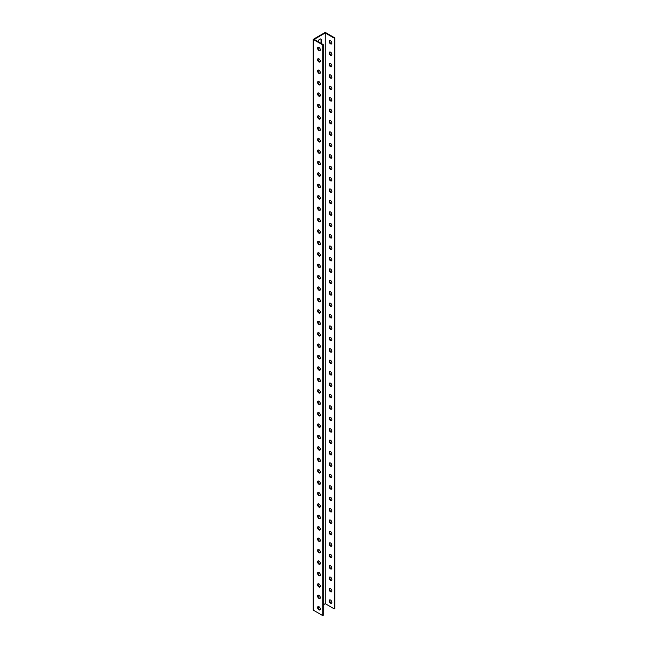 <?xml version="1.0" encoding="UTF-8"?>
<svg xmlns="http://www.w3.org/2000/svg" width="648" height="648" viewBox="0 0 648 648"><rect width="100%" height="100%" fill="white"/><g stroke="black" fill="none" stroke-linecap="round" stroke-linejoin="round"><path stroke-width="0.97" d="M313.187 39.374L313.187 610.084L322.745 615.6L322.745 44.89L313.187 39.374L325.256 32.4L334.814 37.916L334.814 608.626L334.319 608.918L325.256 603.685L323.239 604.851M320.865 43.238A2.56 1.482 120 0 0 321.035 42.258L321.035 39.974A2.56 1.482 120 0 0 320.728 38.985M329.856 599.854A1.912 1.102 -120 0 0 329.678 600.526A1.912 1.102 -120 0 0 330.35 602.267A1.912 1.102 -120 0 0 331.703 603.045M329.856 588.433A1.912 1.102 -120 0 0 329.678 589.113A1.912 1.102 -120 0 0 330.35 590.855A1.912 1.102 -120 0 0 331.703 591.632M329.856 577.02A1.912 1.102 -120 0 0 329.678 577.7A1.912 1.102 -120 0 0 330.35 579.442A1.912 1.102 -120 0 0 331.703 580.219M329.856 565.607A1.912 1.102 -120 0 0 329.678 566.279A1.912 1.102 -120 0 0 330.35 568.021A1.912 1.102 -120 0 0 331.703 568.806M329.856 554.194A1.912 1.102 -120 0 0 329.678 554.866A1.912 1.102 -120 0 0 330.35 556.608A1.912 1.102 -120 0 0 331.703 557.385M329.856 542.781A1.912 1.102 -120 0 0 329.678 543.453A1.912 1.102 -120 0 0 330.35 545.195A1.912 1.102 -120 0 0 331.703 545.972M329.856 531.368A1.912 1.102 -120 0 0 329.678 532.04A1.912 1.102 -120 0 0 330.35 533.782A1.912 1.102 -120 0 0 331.703 534.56M329.856 519.947A1.912 1.102 -120 0 0 329.678 520.628A1.912 1.102 -120 0 0 330.35 522.369A1.912 1.102 -120 0 0 331.703 523.147M329.856 508.534A1.912 1.102 -120 0 0 329.678 509.215A1.912 1.102 -120 0 0 330.35 510.956A1.912 1.102 -120 0 0 331.703 511.734M329.856 497.121A1.912 1.102 -120 0 0 329.678 497.794A1.912 1.102 -120 0 0 330.35 499.535A1.912 1.102 -120 0 0 331.703 500.321M329.856 485.708A1.912 1.102 -120 0 0 329.678 486.381A1.912 1.102 -120 0 0 330.35 488.122A1.912 1.102 -120 0 0 331.703 488.9M329.856 474.296A1.912 1.102 -120 0 0 329.678 474.968A1.912 1.102 -120 0 0 330.35 476.709A1.912 1.102 -120 0 0 331.703 477.487M329.856 462.883A1.912 1.102 -120 0 0 329.678 463.555A1.912 1.102 -120 0 0 330.35 465.296A1.912 1.102 -120 0 0 331.703 466.074M329.856 451.462A1.912 1.102 -120 0 0 329.678 452.142A1.912 1.102 -120 0 0 330.35 453.884A1.912 1.102 -120 0 0 331.703 454.661M329.856 440.049A1.912 1.102 -120 0 0 329.678 440.729A1.912 1.102 -120 0 0 330.35 442.471A1.912 1.102 -120 0 0 331.703 443.248M329.856 428.636A1.912 1.102 -120 0 0 329.678 429.308A1.912 1.102 -120 0 0 330.35 431.05A1.912 1.102 -120 0 0 331.703 431.835M329.856 417.223A1.912 1.102 -120 0 0 329.678 417.895A1.912 1.102 -120 0 0 330.35 419.637A1.912 1.102 -120 0 0 331.703 420.414M329.856 405.81A1.912 1.102 -120 0 0 329.678 406.482A1.912 1.102 -120 0 0 330.35 408.224A1.912 1.102 -120 0 0 331.703 409.001M329.856 394.397A1.912 1.102 -120 0 0 329.678 395.069A1.912 1.102 -120 0 0 330.35 396.811A1.912 1.102 -120 0 0 331.703 397.589M329.856 382.976A1.912 1.102 -120 0 0 329.678 383.656A1.912 1.102 -120 0 0 330.35 385.398A1.912 1.102 -120 0 0 331.703 386.176M329.856 371.563A1.912 1.102 -120 0 0 329.678 372.244A1.912 1.102 -120 0 0 330.35 373.985A1.912 1.102 -120 0 0 331.703 374.763M329.856 360.15A1.912 1.102 -120 0 0 329.678 360.823A1.912 1.102 -120 0 0 330.35 362.564A1.912 1.102 -120 0 0 331.703 363.35M329.856 348.737A1.912 1.102 -120 0 0 329.678 349.41A1.912 1.102 -120 0 0 330.35 351.151A1.912 1.102 -120 0 0 331.703 351.929M329.856 337.325A1.912 1.102 -120 0 0 329.678 337.997A1.912 1.102 -120 0 0 330.35 339.738A1.912 1.102 -120 0 0 331.703 340.516M329.856 325.912A1.912 1.102 -120 0 0 329.678 326.584A1.912 1.102 -120 0 0 330.35 328.325A1.912 1.102 -120 0 0 331.703 329.103M329.856 314.491A1.912 1.102 -120 0 0 329.678 315.171A1.912 1.102 -120 0 0 330.35 316.913A1.912 1.102 -120 0 0 331.703 317.69M329.856 303.078A1.912 1.102 -120 0 0 329.678 303.758A1.912 1.102 -120 0 0 330.35 305.5A1.912 1.102 -120 0 0 331.703 306.277M329.856 291.665A1.912 1.102 -120 0 0 329.678 292.337A1.912 1.102 -120 0 0 330.35 294.079A1.912 1.102 -120 0 0 331.703 294.864M329.856 280.252A1.912 1.102 -120 0 0 329.678 280.924A1.912 1.102 -120 0 0 330.35 282.666A1.912 1.102 -120 0 0 331.703 283.443M329.856 268.839A1.912 1.102 -120 0 0 329.678 269.511A1.912 1.102 -120 0 0 330.35 271.253A1.912 1.102 -120 0 0 331.703 272.03M329.856 257.426A1.912 1.102 -120 0 0 329.678 258.098A1.912 1.102 -120 0 0 330.35 259.84A1.912 1.102 -120 0 0 331.703 260.618M329.856 246.005A1.912 1.102 -120 0 0 329.678 246.686A1.912 1.102 -120 0 0 330.35 248.427A1.912 1.102 -120 0 0 331.703 249.205M329.856 234.592A1.912 1.102 -120 0 0 329.678 235.273A1.912 1.102 -120 0 0 330.35 237.014A1.912 1.102 -120 0 0 331.703 237.792M329.856 223.179A1.912 1.102 -120 0 0 329.678 223.852A1.912 1.102 -120 0 0 330.35 225.593A1.912 1.102 -120 0 0 331.703 226.379M329.856 211.766A1.912 1.102 -120 0 0 329.678 212.439A1.912 1.102 -120 0 0 330.35 214.18A1.912 1.102 -120 0 0 331.703 214.958M329.856 200.353A1.912 1.102 -120 0 0 329.678 201.026A1.912 1.102 -120 0 0 330.35 202.767A1.912 1.102 -120 0 0 331.703 203.545M329.856 188.941A1.912 1.102 -120 0 0 329.678 189.613A1.912 1.102 -120 0 0 330.35 191.354A1.912 1.102 -120 0 0 331.703 192.132M329.856 177.52A1.912 1.102 -120 0 0 329.678 178.2A1.912 1.102 -120 0 0 330.35 179.942A1.912 1.102 -120 0 0 331.703 180.719M329.856 166.107A1.912 1.102 -120 0 0 329.678 166.787A1.912 1.102 -120 0 0 330.35 168.529A1.912 1.102 -120 0 0 331.703 169.306M329.856 154.694A1.912 1.102 -120 0 0 329.678 155.366A1.912 1.102 -120 0 0 330.35 157.108A1.912 1.102 -120 0 0 331.703 157.893M329.856 143.281A1.912 1.102 -120 0 0 329.678 143.953A1.912 1.102 -120 0 0 330.35 145.695A1.912 1.102 -120 0 0 331.703 146.472M329.856 131.868A1.912 1.102 -120 0 0 329.678 132.54A1.912 1.102 -120 0 0 330.35 134.282A1.912 1.102 -120 0 0 331.703 135.059M329.856 120.455A1.912 1.102 -120 0 0 329.678 121.127A1.912 1.102 -120 0 0 330.35 122.869A1.912 1.102 -120 0 0 331.703 123.647M329.856 109.034A1.912 1.102 -120 0 0 329.678 109.715A1.912 1.102 -120 0 0 330.35 111.456A1.912 1.102 -120 0 0 331.703 112.234M329.856 97.621A1.912 1.102 -120 0 0 329.678 98.302A1.912 1.102 -120 0 0 330.35 100.043A1.912 1.102 -120 0 0 331.703 100.821M329.856 86.208A1.912 1.102 -120 0 0 329.678 86.881A1.912 1.102 -120 0 0 330.35 88.622A1.912 1.102 -120 0 0 331.703 89.408M329.856 74.795A1.912 1.102 -120 0 0 329.678 75.468A1.912 1.102 -120 0 0 330.35 77.209A1.912 1.102 -120 0 0 331.703 77.987M329.856 63.383A1.912 1.102 -120 0 0 329.678 64.055A1.912 1.102 -120 0 0 330.35 65.796A1.912 1.102 -120 0 0 331.703 66.574M329.856 51.97A1.912 1.102 -120 0 0 329.678 52.642A1.912 1.102 -120 0 0 330.35 54.383A1.912 1.102 -120 0 0 331.703 55.161M329.856 40.549A1.912 1.102 -120 0 0 329.678 41.229A1.912 1.102 -120 0 0 330.35 42.971A1.912 1.102 -120 0 0 331.703 43.748M320.306 49.758A1.912 1.102 60 0 1 319.91 50.633A1.912 1.102 60 0 1 317.998 49.532A1.912 1.102 60 0 1 317.998 47.32A1.912 1.102 60 0 1 319.472 47.839A1.912 1.102 60 0 1 320.306 49.758M320.306 61.171A1.912 1.102 60 0 1 319.91 62.046A1.912 1.102 60 0 1 317.998 60.944A1.912 1.102 60 0 1 317.998 58.741A1.912 1.102 60 0 1 319.472 59.252A1.912 1.102 60 0 1 320.306 61.171M320.306 72.584A1.912 1.102 60 0 1 319.91 73.459A1.912 1.102 60 0 1 317.998 72.357A1.912 1.102 60 0 1 317.998 70.154A1.912 1.102 60 0 1 319.472 70.664A1.912 1.102 60 0 1 320.306 72.584M320.306 83.997A1.912 1.102 60 0 1 319.91 84.872A1.912 1.102 60 0 1 317.998 83.77A1.912 1.102 60 0 1 317.998 81.567A1.912 1.102 60 0 1 319.472 82.077A1.912 1.102 60 0 1 320.306 83.997M320.306 95.418A1.912 1.102 60 0 1 319.91 96.293A1.912 1.102 60 0 1 317.998 95.183A1.912 1.102 60 0 1 317.998 92.98A1.912 1.102 60 0 1 319.472 93.49A1.912 1.102 60 0 1 320.306 95.418M320.306 106.831A1.912 1.102 60 0 1 319.91 107.706A1.912 1.102 60 0 1 317.998 106.604A1.912 1.102 60 0 1 317.998 104.393A1.912 1.102 60 0 1 319.472 104.903A1.912 1.102 60 0 1 320.306 106.831M320.306 118.244A1.912 1.102 60 0 1 319.91 119.119A1.912 1.102 60 0 1 317.998 118.017A1.912 1.102 60 0 1 317.998 115.806A1.912 1.102 60 0 1 319.472 116.324A1.912 1.102 60 0 1 320.306 118.244M320.306 129.657A1.912 1.102 60 0 1 319.91 130.532A1.912 1.102 60 0 1 317.998 129.43A1.912 1.102 60 0 1 317.998 127.227A1.912 1.102 60 0 1 319.472 127.737A1.912 1.102 60 0 1 320.306 129.657M320.306 141.07A1.912 1.102 60 0 1 319.91 141.944A1.912 1.102 60 0 1 317.998 140.843A1.912 1.102 60 0 1 317.998 138.64A1.912 1.102 60 0 1 319.472 139.15A1.912 1.102 60 0 1 320.306 141.07M320.306 152.483A1.912 1.102 60 0 1 319.91 153.357A1.912 1.102 60 0 1 317.998 152.256A1.912 1.102 60 0 1 317.998 150.053A1.912 1.102 60 0 1 319.472 150.563A1.912 1.102 60 0 1 320.306 152.483M320.306 163.904A1.912 1.102 60 0 1 319.91 164.778A1.912 1.102 60 0 1 317.998 163.669A1.912 1.102 60 0 1 317.998 161.465A1.912 1.102 60 0 1 319.472 161.976A1.912 1.102 60 0 1 320.306 163.904M320.306 175.316A1.912 1.102 60 0 1 319.91 176.191A1.912 1.102 60 0 1 317.998 175.09A1.912 1.102 60 0 1 317.998 172.878A1.912 1.102 60 0 1 319.472 173.389A1.912 1.102 60 0 1 320.306 175.316M320.306 186.729A1.912 1.102 60 0 1 319.91 187.604A1.912 1.102 60 0 1 317.998 186.503A1.912 1.102 60 0 1 317.998 184.291A1.912 1.102 60 0 1 319.472 184.81A1.912 1.102 60 0 1 320.306 186.729M320.306 198.142A1.912 1.102 60 0 1 319.91 199.017A1.912 1.102 60 0 1 317.998 197.915A1.912 1.102 60 0 1 317.998 195.712A1.912 1.102 60 0 1 319.472 196.223A1.912 1.102 60 0 1 320.306 198.142M320.306 209.555A1.912 1.102 60 0 1 319.91 210.43A1.912 1.102 60 0 1 317.998 209.328A1.912 1.102 60 0 1 317.998 207.125A1.912 1.102 60 0 1 319.472 207.635A1.912 1.102 60 0 1 320.306 209.555M320.306 220.968A1.912 1.102 60 0 1 319.91 221.843A1.912 1.102 60 0 1 317.998 220.741A1.912 1.102 60 0 1 317.998 218.538A1.912 1.102 60 0 1 319.472 219.048A1.912 1.102 60 0 1 320.306 220.968M320.306 232.389A1.912 1.102 60 0 1 319.91 233.264A1.912 1.102 60 0 1 317.998 232.154A1.912 1.102 60 0 1 317.998 229.951A1.912 1.102 60 0 1 319.472 230.461A1.912 1.102 60 0 1 320.306 232.389M320.306 243.802A1.912 1.102 60 0 1 319.91 244.677A1.912 1.102 60 0 1 317.998 243.575A1.912 1.102 60 0 1 317.998 241.364A1.912 1.102 60 0 1 319.472 241.874A1.912 1.102 60 0 1 320.306 243.802M320.306 255.215A1.912 1.102 60 0 1 319.91 256.09A1.912 1.102 60 0 1 317.998 254.988A1.912 1.102 60 0 1 317.998 252.777A1.912 1.102 60 0 1 319.472 253.295A1.912 1.102 60 0 1 320.306 255.215M320.306 266.628A1.912 1.102 60 0 1 319.91 267.502A1.912 1.102 60 0 1 317.998 266.401A1.912 1.102 60 0 1 317.998 264.198A1.912 1.102 60 0 1 319.472 264.708A1.912 1.102 60 0 1 320.306 266.628M320.306 278.041A1.912 1.102 60 0 1 319.91 278.915A1.912 1.102 60 0 1 317.998 277.814A1.912 1.102 60 0 1 317.998 275.611A1.912 1.102 60 0 1 319.472 276.121A1.912 1.102 60 0 1 320.306 278.041M320.306 289.454A1.912 1.102 60 0 1 319.91 290.328A1.912 1.102 60 0 1 317.998 289.227A1.912 1.102 60 0 1 317.998 287.024A1.912 1.102 60 0 1 319.472 287.534A1.912 1.102 60 0 1 320.306 289.454M320.306 300.875A1.912 1.102 60 0 1 319.91 301.749A1.912 1.102 60 0 1 317.998 300.64A1.912 1.102 60 0 1 317.998 298.436A1.912 1.102 60 0 1 319.472 298.947A1.912 1.102 60 0 1 320.306 300.875M320.306 312.287A1.912 1.102 60 0 1 319.91 313.162A1.912 1.102 60 0 1 317.998 312.061A1.912 1.102 60 0 1 317.998 309.849A1.912 1.102 60 0 1 319.472 310.36A1.912 1.102 60 0 1 320.306 312.287M320.306 323.7A1.912 1.102 60 0 1 319.91 324.575A1.912 1.102 60 0 1 317.998 323.474A1.912 1.102 60 0 1 317.998 321.262A1.912 1.102 60 0 1 319.472 321.781A1.912 1.102 60 0 1 320.306 323.7M320.306 335.113A1.912 1.102 60 0 1 319.91 335.988A1.912 1.102 60 0 1 317.998 334.886A1.912 1.102 60 0 1 317.998 332.683A1.912 1.102 60 0 1 319.472 333.194A1.912 1.102 60 0 1 320.306 335.113M320.306 346.526A1.912 1.102 60 0 1 319.91 347.401A1.912 1.102 60 0 1 317.998 346.299A1.912 1.102 60 0 1 317.998 344.096A1.912 1.102 60 0 1 319.472 344.606A1.912 1.102 60 0 1 320.306 346.526M320.306 357.939A1.912 1.102 60 0 1 319.91 358.814A1.912 1.102 60 0 1 317.998 357.712A1.912 1.102 60 0 1 317.998 355.509A1.912 1.102 60 0 1 319.472 356.019A1.912 1.102 60 0 1 320.306 357.939M320.306 369.36A1.912 1.102 60 0 1 319.91 370.235A1.912 1.102 60 0 1 317.998 369.125A1.912 1.102 60 0 1 317.998 366.922A1.912 1.102 60 0 1 319.472 367.432A1.912 1.102 60 0 1 320.306 369.36M320.306 380.773A1.912 1.102 60 0 1 319.91 381.648A1.912 1.102 60 0 1 317.998 380.546A1.912 1.102 60 0 1 317.998 378.335A1.912 1.102 60 0 1 319.472 378.845A1.912 1.102 60 0 1 320.306 380.773M320.306 392.186A1.912 1.102 60 0 1 319.91 393.061A1.912 1.102 60 0 1 317.998 391.959A1.912 1.102 60 0 1 317.998 389.748A1.912 1.102 60 0 1 319.472 390.266A1.912 1.102 60 0 1 320.306 392.186M320.306 403.599A1.912 1.102 60 0 1 319.91 404.474A1.912 1.102 60 0 1 317.998 403.372A1.912 1.102 60 0 1 317.998 401.169A1.912 1.102 60 0 1 319.472 401.679A1.912 1.102 60 0 1 320.306 403.599M320.306 415.012A1.912 1.102 60 0 1 319.91 415.886A1.912 1.102 60 0 1 317.998 414.785A1.912 1.102 60 0 1 317.998 412.582A1.912 1.102 60 0 1 319.472 413.092A1.912 1.102 60 0 1 320.306 415.012M320.306 426.425A1.912 1.102 60 0 1 319.91 427.299A1.912 1.102 60 0 1 317.998 426.198A1.912 1.102 60 0 1 317.998 423.995A1.912 1.102 60 0 1 319.472 424.505A1.912 1.102 60 0 1 320.306 426.425M320.306 437.846A1.912 1.102 60 0 1 319.91 438.72A1.912 1.102 60 0 1 317.998 437.611A1.912 1.102 60 0 1 317.998 435.407A1.912 1.102 60 0 1 319.472 435.918A1.912 1.102 60 0 1 320.306 437.846M320.306 449.258A1.912 1.102 60 0 1 319.91 450.133A1.912 1.102 60 0 1 317.998 449.032A1.912 1.102 60 0 1 317.998 446.82A1.912 1.102 60 0 1 319.472 447.331A1.912 1.102 60 0 1 320.306 449.258M320.306 460.671A1.912 1.102 60 0 1 319.91 461.546A1.912 1.102 60 0 1 317.998 460.445A1.912 1.102 60 0 1 317.998 458.233A1.912 1.102 60 0 1 319.472 458.752A1.912 1.102 60 0 1 320.306 460.671M320.306 472.084A1.912 1.102 60 0 1 319.91 472.959A1.912 1.102 60 0 1 317.998 471.857A1.912 1.102 60 0 1 317.998 469.654A1.912 1.102 60 0 1 319.472 470.165A1.912 1.102 60 0 1 320.306 472.084M320.306 483.497A1.912 1.102 60 0 1 319.91 484.372A1.912 1.102 60 0 1 317.998 483.27A1.912 1.102 60 0 1 317.998 481.067A1.912 1.102 60 0 1 319.472 481.577A1.912 1.102 60 0 1 320.306 483.497M320.306 494.91A1.912 1.102 60 0 1 319.91 495.785A1.912 1.102 60 0 1 317.998 494.683A1.912 1.102 60 0 1 317.998 492.48A1.912 1.102 60 0 1 319.472 492.99A1.912 1.102 60 0 1 320.306 494.91M320.306 506.331A1.912 1.102 60 0 1 319.91 507.206A1.912 1.102 60 0 1 317.998 506.096A1.912 1.102 60 0 1 317.998 503.893A1.912 1.102 60 0 1 319.472 504.403A1.912 1.102 60 0 1 320.306 506.331M320.306 517.744A1.912 1.102 60 0 1 319.91 518.619A1.912 1.102 60 0 1 317.998 517.517A1.912 1.102 60 0 1 317.998 515.306A1.912 1.102 60 0 1 319.472 515.816A1.912 1.102 60 0 1 320.306 517.744M320.306 529.157A1.912 1.102 60 0 1 319.91 530.032A1.912 1.102 60 0 1 317.998 528.93A1.912 1.102 60 0 1 317.998 526.719A1.912 1.102 60 0 1 319.472 527.237A1.912 1.102 60 0 1 320.306 529.157M320.306 540.57A1.912 1.102 60 0 1 319.91 541.445A1.912 1.102 60 0 1 317.998 540.343A1.912 1.102 60 0 1 317.998 538.14A1.912 1.102 60 0 1 319.472 538.65A1.912 1.102 60 0 1 320.306 540.57M320.306 551.983A1.912 1.102 60 0 1 319.91 552.857A1.912 1.102 60 0 1 317.998 551.756A1.912 1.102 60 0 1 317.998 549.553A1.912 1.102 60 0 1 319.472 550.063A1.912 1.102 60 0 1 320.306 551.983M320.306 563.395A1.912 1.102 60 0 1 319.91 564.27A1.912 1.102 60 0 1 317.998 563.169A1.912 1.102 60 0 1 317.998 560.966A1.912 1.102 60 0 1 319.472 561.476A1.912 1.102 60 0 1 320.306 563.395M320.306 574.817A1.912 1.102 60 0 1 319.91 575.691A1.912 1.102 60 0 1 317.998 574.582A1.912 1.102 60 0 1 317.998 572.378A1.912 1.102 60 0 1 319.472 572.889A1.912 1.102 60 0 1 320.306 574.817M320.306 586.229A1.912 1.102 60 0 1 319.91 587.104A1.912 1.102 60 0 1 317.998 586.003A1.912 1.102 60 0 1 317.998 583.791A1.912 1.102 60 0 1 319.472 584.302A1.912 1.102 60 0 1 320.306 586.229M320.306 597.642A1.912 1.102 60 0 1 319.91 598.517A1.912 1.102 60 0 1 317.998 597.415A1.912 1.102 60 0 1 317.998 595.204A1.912 1.102 60 0 1 319.472 595.723A1.912 1.102 60 0 1 320.306 597.642M320.306 609.055A1.912 1.102 60 0 1 319.91 609.93A1.912 1.102 60 0 1 317.998 608.828A1.912 1.102 60 0 1 317.998 606.625A1.912 1.102 60 0 1 319.472 607.135A1.912 1.102 60 0 1 320.306 609.055M322.745 44.89L323.239 44.599L314.175 39.374L325.256 32.967L325.256 603.685M319.399 607.063L318.176 607.775M318.014 41.585A2.56 1.482 -60 0 1 320.995 39.091A2.56 1.482 -60 0 1 321.529 40.257L321.529 42.541A2.56 1.482 -60 0 1 321.359 43.521M325.256 32.967L334.319 38.2L334.319 608.918M322.745 615.6L323.239 615.317L323.239 44.599M318.273 606.536A1.912 1.102 -120 0 0 318.492 608.545A1.912 1.102 -120 0 0 320.12 609.728M318.273 595.123A1.912 1.102 -120 0 0 318.492 597.124A1.912 1.102 -120 0 0 320.12 598.315M318.273 583.71A1.912 1.102 -120 0 0 318.492 585.711A1.912 1.102 -120 0 0 320.12 586.902M318.273 572.289A1.912 1.102 -120 0 0 318.492 574.298A1.912 1.102 -120 0 0 320.12 575.489M318.273 560.876A1.912 1.102 -120 0 0 318.492 562.885A1.912 1.102 -120 0 0 320.12 564.076M318.273 549.464A1.912 1.102 -120 0 0 318.492 551.472A1.912 1.102 -120 0 0 320.12 552.663M318.273 538.051A1.912 1.102 -120 0 0 318.492 540.059A1.912 1.102 -120 0 0 320.12 541.242M318.273 526.638A1.912 1.102 -120 0 0 318.492 528.638A1.912 1.102 -120 0 0 320.12 529.829M318.273 515.225A1.912 1.102 -120 0 0 318.492 517.226A1.912 1.102 -120 0 0 320.12 518.416M318.273 503.804A1.912 1.102 -120 0 0 318.492 505.813A1.912 1.102 -120 0 0 320.12 507.003M318.273 492.391A1.912 1.102 -120 0 0 318.492 494.4A1.912 1.102 -120 0 0 320.12 495.59M318.273 480.978A1.912 1.102 -120 0 0 318.492 482.987A1.912 1.102 -120 0 0 320.12 484.178M318.273 469.565A1.912 1.102 -120 0 0 318.492 471.574A1.912 1.102 -120 0 0 320.12 472.757M318.273 458.152A1.912 1.102 -120 0 0 318.492 460.153A1.912 1.102 -120 0 0 320.12 461.344M318.273 446.739A1.912 1.102 -120 0 0 318.492 448.74A1.912 1.102 -120 0 0 320.12 449.931M318.273 435.318A1.912 1.102 -120 0 0 318.492 437.327A1.912 1.102 -120 0 0 320.12 438.518M318.273 423.905A1.912 1.102 -120 0 0 318.492 425.914A1.912 1.102 -120 0 0 320.12 427.105M318.273 412.493A1.912 1.102 -120 0 0 318.492 414.501A1.912 1.102 -120 0 0 320.12 415.692M318.273 401.08A1.912 1.102 -120 0 0 318.492 403.088A1.912 1.102 -120 0 0 320.12 404.271M318.273 389.667A1.912 1.102 -120 0 0 318.492 391.667A1.912 1.102 -120 0 0 320.12 392.858M318.273 378.254A1.912 1.102 -120 0 0 318.492 380.255A1.912 1.102 -120 0 0 320.12 381.445M318.273 366.833A1.912 1.102 -120 0 0 318.492 368.842A1.912 1.102 -120 0 0 320.12 370.032M318.273 355.42A1.912 1.102 -120 0 0 318.492 357.429A1.912 1.102 -120 0 0 320.12 358.619M318.273 344.007A1.912 1.102 -120 0 0 318.492 346.016A1.912 1.102 -120 0 0 320.12 347.207M318.273 332.594A1.912 1.102 -120 0 0 318.492 334.603A1.912 1.102 -120 0 0 320.12 335.786M318.273 321.181A1.912 1.102 -120 0 0 318.492 323.182A1.912 1.102 -120 0 0 320.12 324.373M318.273 309.768A1.912 1.102 -120 0 0 318.492 311.769A1.912 1.102 -120 0 0 320.12 312.96M318.273 298.347A1.912 1.102 -120 0 0 318.492 300.356A1.912 1.102 -120 0 0 320.12 301.547M318.273 286.934A1.912 1.102 -120 0 0 318.492 288.943A1.912 1.102 -120 0 0 320.12 290.134M318.273 275.522A1.912 1.102 -120 0 0 318.492 277.53A1.912 1.102 -120 0 0 320.12 278.721M318.273 264.109A1.912 1.102 -120 0 0 318.492 266.117A1.912 1.102 -120 0 0 320.12 267.3M318.273 252.696A1.912 1.102 -120 0 0 318.492 254.696A1.912 1.102 -120 0 0 320.12 255.887M318.273 241.283A1.912 1.102 -120 0 0 318.492 243.284A1.912 1.102 -120 0 0 320.12 244.474M318.273 229.862A1.912 1.102 -120 0 0 318.492 231.871A1.912 1.102 -120 0 0 320.12 233.061M318.273 218.449A1.912 1.102 -120 0 0 318.492 220.458A1.912 1.102 -120 0 0 320.12 221.648M318.273 207.036A1.912 1.102 -120 0 0 318.492 209.045A1.912 1.102 -120 0 0 320.12 210.236M318.273 195.623A1.912 1.102 -120 0 0 318.492 197.632A1.912 1.102 -120 0 0 320.12 198.815M318.273 184.21A1.912 1.102 -120 0 0 318.492 186.211A1.912 1.102 -120 0 0 320.12 187.402M318.273 172.797A1.912 1.102 -120 0 0 318.492 174.798A1.912 1.102 -120 0 0 320.12 175.989M318.273 161.376A1.912 1.102 -120 0 0 318.492 163.385A1.912 1.102 -120 0 0 320.12 164.576M318.273 149.963A1.912 1.102 -120 0 0 318.492 151.972A1.912 1.102 -120 0 0 320.12 153.163M318.273 138.551A1.912 1.102 -120 0 0 318.492 140.559A1.912 1.102 -120 0 0 320.12 141.75M318.273 127.138A1.912 1.102 -120 0 0 318.492 129.146A1.912 1.102 -120 0 0 320.12 130.329M318.273 115.725A1.912 1.102 -120 0 0 318.492 117.725A1.912 1.102 -120 0 0 320.12 118.916M318.273 104.312A1.912 1.102 -120 0 0 318.492 106.312A1.912 1.102 -120 0 0 320.12 107.503M318.273 92.891A1.912 1.102 -120 0 0 318.492 94.9A1.912 1.102 -120 0 0 320.12 96.09M318.273 81.478A1.912 1.102 -120 0 0 318.492 83.487A1.912 1.102 -120 0 0 320.12 84.677M318.273 70.065A1.912 1.102 -120 0 0 318.492 72.074A1.912 1.102 -120 0 0 320.12 73.265M318.273 58.652A1.912 1.102 -120 0 0 318.492 60.661A1.912 1.102 -120 0 0 320.12 61.843M318.273 47.239A1.912 1.102 -120 0 0 318.492 49.24A1.912 1.102 -120 0 0 320.12 50.431M334.814 37.916L334.319 38.2M329.184 41.513A1.912 1.102 60 0 1 329.573 40.638A1.912 1.102 60 0 1 331.484 41.739A1.912 1.102 60 0 1 331.484 43.951A1.912 1.102 60 0 1 330.01 43.432A1.912 1.102 60 0 1 329.184 41.513M329.184 52.925A1.912 1.102 60 0 1 329.573 52.051A1.912 1.102 60 0 1 331.484 53.152A1.912 1.102 60 0 1 331.484 55.364A1.912 1.102 60 0 1 330.01 54.853A1.912 1.102 60 0 1 329.184 52.925M329.184 64.338A1.912 1.102 60 0 1 329.573 63.463A1.912 1.102 60 0 1 331.484 64.573A1.912 1.102 60 0 1 331.484 66.776A1.912 1.102 60 0 1 330.01 66.266A1.912 1.102 60 0 1 329.184 64.338M329.184 75.751A1.912 1.102 60 0 1 329.573 74.885A1.912 1.102 60 0 1 331.484 75.986A1.912 1.102 60 0 1 331.484 78.189A1.912 1.102 60 0 1 330.01 77.679A1.912 1.102 60 0 1 329.184 75.751M329.184 87.172A1.912 1.102 60 0 1 329.573 86.297A1.912 1.102 60 0 1 331.484 87.399A1.912 1.102 60 0 1 331.484 89.602A1.912 1.102 60 0 1 330.01 89.092A1.912 1.102 60 0 1 329.184 87.172M329.184 98.585A1.912 1.102 60 0 1 329.573 97.71A1.912 1.102 60 0 1 331.484 98.812A1.912 1.102 60 0 1 331.484 101.015A1.912 1.102 60 0 1 330.01 100.505A1.912 1.102 60 0 1 329.184 98.585M329.184 109.998A1.912 1.102 60 0 1 329.573 109.123A1.912 1.102 60 0 1 331.484 110.225A1.912 1.102 60 0 1 331.484 112.436A1.912 1.102 60 0 1 330.01 111.918A1.912 1.102 60 0 1 329.184 109.998M329.184 121.411A1.912 1.102 60 0 1 329.573 120.536A1.912 1.102 60 0 1 331.484 121.638A1.912 1.102 60 0 1 331.484 123.849A1.912 1.102 60 0 1 330.01 123.339A1.912 1.102 60 0 1 329.184 121.411M329.184 132.824A1.912 1.102 60 0 1 329.573 131.949A1.912 1.102 60 0 1 331.484 133.059A1.912 1.102 60 0 1 331.484 135.262A1.912 1.102 60 0 1 330.01 134.752A1.912 1.102 60 0 1 329.184 132.824M329.184 144.237A1.912 1.102 60 0 1 329.573 143.37A1.912 1.102 60 0 1 331.484 144.472A1.912 1.102 60 0 1 331.484 146.675A1.912 1.102 60 0 1 330.01 146.165A1.912 1.102 60 0 1 329.184 144.237M329.184 155.658A1.912 1.102 60 0 1 329.573 154.783A1.912 1.102 60 0 1 331.484 155.885A1.912 1.102 60 0 1 331.484 158.088A1.912 1.102 60 0 1 330.01 157.577A1.912 1.102 60 0 1 329.184 155.658M329.184 167.071A1.912 1.102 60 0 1 329.573 166.196A1.912 1.102 60 0 1 331.484 167.297A1.912 1.102 60 0 1 331.484 169.501A1.912 1.102 60 0 1 330.01 168.99A1.912 1.102 60 0 1 329.184 167.071M329.184 178.484A1.912 1.102 60 0 1 329.573 177.609A1.912 1.102 60 0 1 331.484 178.71A1.912 1.102 60 0 1 331.484 180.922A1.912 1.102 60 0 1 330.01 180.403A1.912 1.102 60 0 1 329.184 178.484M329.184 189.896A1.912 1.102 60 0 1 329.573 189.022A1.912 1.102 60 0 1 331.484 190.123A1.912 1.102 60 0 1 331.484 192.334A1.912 1.102 60 0 1 330.01 191.824A1.912 1.102 60 0 1 329.184 189.896M329.184 201.309A1.912 1.102 60 0 1 329.573 200.435A1.912 1.102 60 0 1 331.484 201.544A1.912 1.102 60 0 1 331.484 203.747A1.912 1.102 60 0 1 330.01 203.237A1.912 1.102 60 0 1 329.184 201.309M329.184 212.722A1.912 1.102 60 0 1 329.573 211.856A1.912 1.102 60 0 1 331.484 212.957A1.912 1.102 60 0 1 331.484 215.16A1.912 1.102 60 0 1 330.01 214.65A1.912 1.102 60 0 1 329.184 212.722M329.184 224.143A1.912 1.102 60 0 1 329.573 223.268A1.912 1.102 60 0 1 331.484 224.37A1.912 1.102 60 0 1 331.484 226.573A1.912 1.102 60 0 1 330.01 226.063A1.912 1.102 60 0 1 329.184 224.143M329.184 235.556A1.912 1.102 60 0 1 329.573 234.681A1.912 1.102 60 0 1 331.484 235.783A1.912 1.102 60 0 1 331.484 237.986A1.912 1.102 60 0 1 330.01 237.476A1.912 1.102 60 0 1 329.184 235.556M329.184 246.969A1.912 1.102 60 0 1 329.573 246.094A1.912 1.102 60 0 1 331.484 247.196A1.912 1.102 60 0 1 331.484 249.407A1.912 1.102 60 0 1 330.01 248.889A1.912 1.102 60 0 1 329.184 246.969M329.184 258.382A1.912 1.102 60 0 1 329.573 257.507A1.912 1.102 60 0 1 331.484 258.609A1.912 1.102 60 0 1 331.484 260.82A1.912 1.102 60 0 1 330.01 260.31A1.912 1.102 60 0 1 329.184 258.382M329.184 269.795A1.912 1.102 60 0 1 329.573 268.92A1.912 1.102 60 0 1 331.484 270.03A1.912 1.102 60 0 1 331.484 272.233A1.912 1.102 60 0 1 330.01 271.723A1.912 1.102 60 0 1 329.184 269.795M329.184 281.208A1.912 1.102 60 0 1 329.573 280.341A1.912 1.102 60 0 1 331.484 281.443A1.912 1.102 60 0 1 331.484 283.646A1.912 1.102 60 0 1 330.01 283.136A1.912 1.102 60 0 1 329.184 281.208M329.184 292.629A1.912 1.102 60 0 1 329.573 291.754A1.912 1.102 60 0 1 331.484 292.856A1.912 1.102 60 0 1 331.484 295.059A1.912 1.102 60 0 1 330.01 294.548A1.912 1.102 60 0 1 329.184 292.629M329.184 304.042A1.912 1.102 60 0 1 329.573 303.167A1.912 1.102 60 0 1 331.484 304.268A1.912 1.102 60 0 1 331.484 306.472A1.912 1.102 60 0 1 330.01 305.961A1.912 1.102 60 0 1 329.184 304.042M329.184 315.454A1.912 1.102 60 0 1 329.573 314.58A1.912 1.102 60 0 1 331.484 315.681A1.912 1.102 60 0 1 331.484 317.893A1.912 1.102 60 0 1 330.01 317.374A1.912 1.102 60 0 1 329.184 315.454M329.184 326.867A1.912 1.102 60 0 1 329.573 325.993A1.912 1.102 60 0 1 331.484 327.094A1.912 1.102 60 0 1 331.484 329.306A1.912 1.102 60 0 1 330.01 328.795A1.912 1.102 60 0 1 329.184 326.867M329.184 338.28A1.912 1.102 60 0 1 329.573 337.406A1.912 1.102 60 0 1 331.484 338.515A1.912 1.102 60 0 1 331.484 340.718A1.912 1.102 60 0 1 330.01 340.208A1.912 1.102 60 0 1 329.184 338.28M329.184 349.701A1.912 1.102 60 0 1 329.573 348.827A1.912 1.102 60 0 1 331.484 349.928A1.912 1.102 60 0 1 331.484 352.131A1.912 1.102 60 0 1 330.01 351.621A1.912 1.102 60 0 1 329.184 349.701M329.184 361.114A1.912 1.102 60 0 1 329.573 360.239A1.912 1.102 60 0 1 331.484 361.341A1.912 1.102 60 0 1 331.484 363.544A1.912 1.102 60 0 1 330.01 363.034A1.912 1.102 60 0 1 329.184 361.114M329.184 372.527A1.912 1.102 60 0 1 329.573 371.652A1.912 1.102 60 0 1 331.484 372.754A1.912 1.102 60 0 1 331.484 374.957A1.912 1.102 60 0 1 330.01 374.447A1.912 1.102 60 0 1 329.184 372.527M329.184 383.94A1.912 1.102 60 0 1 329.573 383.065A1.912 1.102 60 0 1 331.484 384.167A1.912 1.102 60 0 1 331.484 386.378A1.912 1.102 60 0 1 330.01 385.86A1.912 1.102 60 0 1 329.184 383.94M329.184 395.353A1.912 1.102 60 0 1 329.573 394.478A1.912 1.102 60 0 1 331.484 395.58A1.912 1.102 60 0 1 331.484 397.791A1.912 1.102 60 0 1 330.01 397.281A1.912 1.102 60 0 1 329.184 395.353M329.184 406.766A1.912 1.102 60 0 1 329.573 405.891A1.912 1.102 60 0 1 331.484 407.001A1.912 1.102 60 0 1 331.484 409.204A1.912 1.102 60 0 1 330.01 408.694A1.912 1.102 60 0 1 329.184 406.766M329.184 418.187A1.912 1.102 60 0 1 329.573 417.312A1.912 1.102 60 0 1 331.484 418.414A1.912 1.102 60 0 1 331.484 420.617A1.912 1.102 60 0 1 330.01 420.106A1.912 1.102 60 0 1 329.184 418.187M329.184 429.6A1.912 1.102 60 0 1 329.573 428.725A1.912 1.102 60 0 1 331.484 429.827A1.912 1.102 60 0 1 331.484 432.03A1.912 1.102 60 0 1 330.01 431.519A1.912 1.102 60 0 1 329.184 429.6M329.184 441.013A1.912 1.102 60 0 1 329.573 440.138A1.912 1.102 60 0 1 331.484 441.239A1.912 1.102 60 0 1 331.484 443.443A1.912 1.102 60 0 1 330.01 442.932A1.912 1.102 60 0 1 329.184 441.013M329.184 452.425A1.912 1.102 60 0 1 329.573 451.551A1.912 1.102 60 0 1 331.484 452.652A1.912 1.102 60 0 1 331.484 454.864A1.912 1.102 60 0 1 330.01 454.345A1.912 1.102 60 0 1 329.184 452.425M329.184 463.838A1.912 1.102 60 0 1 329.573 462.964A1.912 1.102 60 0 1 331.484 464.065A1.912 1.102 60 0 1 331.484 466.276A1.912 1.102 60 0 1 330.01 465.766A1.912 1.102 60 0 1 329.184 463.838M329.184 475.251A1.912 1.102 60 0 1 329.573 474.377A1.912 1.102 60 0 1 331.484 475.486A1.912 1.102 60 0 1 331.484 477.689A1.912 1.102 60 0 1 330.01 477.179A1.912 1.102 60 0 1 329.184 475.251M329.184 486.672A1.912 1.102 60 0 1 329.573 485.798A1.912 1.102 60 0 1 331.484 486.899A1.912 1.102 60 0 1 331.484 489.102A1.912 1.102 60 0 1 330.01 488.592A1.912 1.102 60 0 1 329.184 486.672M329.184 498.085A1.912 1.102 60 0 1 329.573 497.21A1.912 1.102 60 0 1 331.484 498.312A1.912 1.102 60 0 1 331.484 500.515A1.912 1.102 60 0 1 330.01 500.005A1.912 1.102 60 0 1 329.184 498.085M329.184 509.498A1.912 1.102 60 0 1 329.573 508.623A1.912 1.102 60 0 1 331.484 509.725A1.912 1.102 60 0 1 331.484 511.928A1.912 1.102 60 0 1 330.01 511.418A1.912 1.102 60 0 1 329.184 509.498M329.184 520.911A1.912 1.102 60 0 1 329.573 520.036A1.912 1.102 60 0 1 331.484 521.138A1.912 1.102 60 0 1 331.484 523.349A1.912 1.102 60 0 1 330.01 522.831A1.912 1.102 60 0 1 329.184 520.911M329.184 532.324A1.912 1.102 60 0 1 329.573 531.449A1.912 1.102 60 0 1 331.484 532.551A1.912 1.102 60 0 1 331.484 534.762A1.912 1.102 60 0 1 330.01 534.252A1.912 1.102 60 0 1 329.184 532.324M329.184 543.737A1.912 1.102 60 0 1 329.573 542.862A1.912 1.102 60 0 1 331.484 543.972A1.912 1.102 60 0 1 331.484 546.175A1.912 1.102 60 0 1 330.01 545.665A1.912 1.102 60 0 1 329.184 543.737M329.184 555.158A1.912 1.102 60 0 1 329.573 554.283A1.912 1.102 60 0 1 331.484 555.385A1.912 1.102 60 0 1 331.484 557.588A1.912 1.102 60 0 1 330.01 557.077A1.912 1.102 60 0 1 329.184 555.158M329.184 566.571A1.912 1.102 60 0 1 329.573 565.696A1.912 1.102 60 0 1 331.484 566.798A1.912 1.102 60 0 1 331.484 569.001A1.912 1.102 60 0 1 330.01 568.49A1.912 1.102 60 0 1 329.184 566.571M329.184 577.984A1.912 1.102 60 0 1 329.573 577.109A1.912 1.102 60 0 1 331.484 578.21A1.912 1.102 60 0 1 331.484 580.414A1.912 1.102 60 0 1 330.01 579.903A1.912 1.102 60 0 1 329.184 577.984M329.184 589.397A1.912 1.102 60 0 1 329.573 588.522A1.912 1.102 60 0 1 331.484 589.623A1.912 1.102 60 0 1 331.484 591.835A1.912 1.102 60 0 1 330.01 591.316A1.912 1.102 60 0 1 329.184 589.397M329.184 600.809A1.912 1.102 60 0 1 329.573 599.935A1.912 1.102 60 0 1 331.484 601.036A1.912 1.102 60 0 1 331.484 603.248A1.912 1.102 60 0 1 330.01 602.737A1.912 1.102 60 0 1 329.184 600.809M321.529 42.541L321.035 42.258M321.529 40.257L321.035 39.974"/></g></svg>

